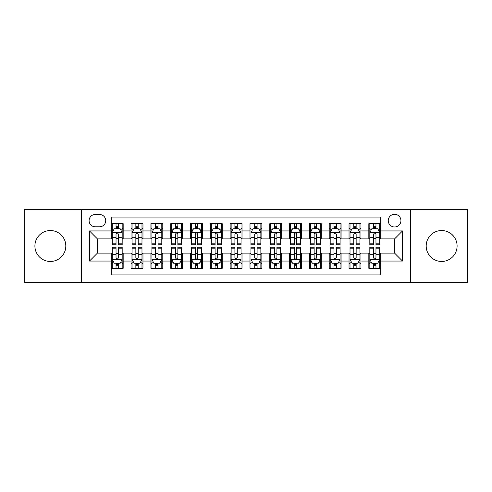 <?xml version="1.0" encoding="UTF-8"?>
<svg xmlns="http://www.w3.org/2000/svg" width="492" height="492" viewBox="0 0 492 492"><rect width="100%" height="100%" fill="white"/><g stroke="black" fill="none" stroke-linecap="round" stroke-linejoin="round"><path stroke-width="0.74" d="M441.644 230.545A15.455 15.455 0 0 0 426.189 246A15.455 15.455 0 0 0 441.644 261.455A15.455 15.455 0 0 0 457.099 246A15.455 15.455 0 0 0 441.644 230.545M50.356 230.545A15.455 15.455 0 0 0 34.901 246A15.455 15.455 0 0 0 50.356 261.455A15.455 15.455 0 0 0 65.811 246A15.455 15.455 0 0 0 50.356 230.545M394.59 214.303A6.341 6.341 0 0 0 388.249 220.644A6.341 6.341 0 0 0 394.59 226.978A6.341 6.341 0 0 0 400.931 220.644A6.341 6.341 0 0 0 394.59 214.303M410.439 282.654L467.4 282.654L467.4 209.346L410.439 209.346L410.439 282.654L81.561 282.654L81.561 209.346L24.6 209.346L24.6 282.654L81.561 282.654M380.722 223.712L368.834 223.712L368.834 230.945L360.913 230.945L360.913 238.866L368.834 238.866L368.834 230.945M360.913 230.945L360.913 223.712L349.025 223.712L349.025 230.945L341.097 230.945L341.097 238.866L349.025 238.866L349.025 230.945M341.097 230.945L341.097 223.712L329.209 223.712L329.209 230.945L321.288 230.945L321.288 238.866L329.209 238.866L329.209 230.945M321.288 230.945L321.288 223.712L309.4 223.712L309.4 230.945L301.473 230.945L301.473 238.866L309.4 238.866L309.4 230.945M301.473 230.945L301.473 223.712L289.585 223.712L289.585 230.945L281.664 230.945L281.664 238.866L289.585 238.866L289.585 230.945M281.664 230.945L281.664 223.712L269.776 223.712L269.776 230.945L261.849 230.945L261.849 238.866L269.776 238.866L269.776 230.945M261.849 230.945L261.849 223.712L249.961 223.712L249.961 230.945L242.039 230.945L242.039 238.866L249.961 238.866L249.961 230.945M242.039 230.945L242.039 223.712L230.151 223.712L230.151 230.945L222.224 230.945L222.224 238.866L230.151 238.866L230.151 230.945M222.224 230.945L222.224 223.712L210.336 223.712L210.336 230.945L202.415 230.945L202.415 238.866L210.336 238.866L210.336 230.945M202.415 230.945L202.415 223.712L190.527 223.712L190.527 230.945L182.6 230.945L182.6 238.866L190.527 238.866L190.527 230.945M182.6 230.945L182.6 223.712L170.712 223.712L170.712 230.945L162.79 230.945L162.79 238.866L170.712 238.866L170.712 230.945M162.79 230.945L162.79 223.712L150.903 223.712L150.903 230.945L142.975 230.945L142.975 238.866L150.903 238.866L150.903 230.945M142.975 230.945L142.975 223.712L131.087 223.712L131.087 238.866L123.166 238.866L123.166 223.712L111.278 223.712M111.278 268.288L123.166 268.288L123.166 253.134L131.087 253.134L131.087 268.288L142.975 268.288L142.975 253.134L150.903 253.134L150.903 261.055L142.975 261.055M150.903 261.055L150.903 268.288L162.79 268.288L162.79 253.134L170.712 253.134L170.712 261.055L162.79 261.055M170.712 261.055L170.712 268.288L182.6 268.288L182.6 253.134L190.527 253.134L190.527 261.055L182.6 261.055M190.527 261.055L190.527 268.288L202.415 268.288L202.415 253.134L210.336 253.134L210.336 261.055L202.415 261.055M210.336 261.055L210.336 268.288L222.224 268.288L222.224 253.134L230.151 253.134L230.151 261.055L222.224 261.055M230.151 261.055L230.151 268.288L242.039 268.288L242.039 253.134L249.961 253.134L249.961 261.055L242.039 261.055M249.961 261.055L249.961 268.288L261.849 268.288L261.849 253.134L269.776 253.134L269.776 261.055L261.849 261.055M269.776 261.055L269.776 268.288L281.664 268.288L281.664 253.134L289.585 253.134L289.585 261.055L281.664 261.055M289.585 261.055L289.585 268.288L301.473 268.288L301.473 253.134L309.4 253.134L309.4 261.055L301.473 261.055M309.4 261.055L309.4 268.288L321.288 268.288L321.288 253.134L329.209 253.134L329.209 261.055L321.288 261.055M329.209 261.055L329.209 268.288L341.097 268.288L341.097 253.134L349.025 253.134L349.025 261.055L341.097 261.055M349.025 261.055L349.025 268.288L360.913 268.288L360.913 253.134L368.834 253.134L368.834 261.055L360.913 261.055M95.233 226.781L99.587 226.781A6.144 6.144 0 0 0 105.731 220.644A6.144 6.144 0 0 0 99.587 214.5L95.233 214.5A6.144 6.144 0 0 0 89.089 220.644A6.144 6.144 0 0 0 95.233 226.781M410.439 209.346L81.561 209.346M380.722 230.945L380.722 217.077L111.278 217.077L111.278 238.866L97.41 238.866L97.41 253.134L111.278 253.134L111.278 274.923L380.722 274.923L380.722 253.134L394.59 253.134L394.59 238.866L380.722 238.866L380.722 230.945L402.517 230.945L402.517 261.055L380.722 261.055M111.278 261.055L89.483 261.055L89.483 230.945L111.278 230.945M368.834 261.055L368.834 268.288L380.722 268.288M111.278 228.663L112.268 228.663M116.032 228.663L118.412 228.663M122.176 228.663L123.166 228.663M111.278 238.669L112.268 238.669M116.032 238.669L118.412 238.669M122.176 238.669L123.166 238.669M111.278 253.331L112.268 253.331M116.032 253.331L118.412 253.331M122.176 253.331L123.166 253.331M111.278 263.337L112.268 263.337M116.032 263.337L118.412 263.337M122.176 263.337L123.166 263.337M131.087 238.669L132.084 238.669M135.847 238.669L138.221 238.669M141.985 238.669L142.975 238.669M131.087 228.663L132.084 228.663M135.847 228.663L138.221 228.663M141.985 228.663L142.975 228.663M131.087 253.331L132.084 253.331M135.847 253.331L138.221 253.331M141.985 253.331L142.975 253.331M131.087 263.337L132.084 263.337M135.847 263.337L138.221 263.337M141.985 263.337L142.975 263.337M150.903 253.331L151.893 253.331M155.656 253.331L158.037 253.331M161.8 253.331L162.79 253.331M150.903 263.337L151.893 263.337M155.656 263.337L158.037 263.337M161.8 263.337L162.79 263.337M150.903 228.663L151.893 228.663M155.656 228.663L158.037 228.663M161.8 228.663L162.79 228.663M150.903 238.669L151.893 238.669M155.656 238.669L158.037 238.669M161.8 238.669L162.79 238.669M170.712 253.331L171.702 253.331M175.472 253.331L177.846 253.331M181.609 253.331L182.6 253.331M170.712 263.337L171.702 263.337M175.472 263.337L177.846 263.337M181.609 263.337L182.6 263.337M170.712 228.663L171.702 228.663M175.472 228.663L177.846 228.663M181.609 228.663L182.6 228.663M170.712 238.669L171.702 238.669M175.472 238.669L177.846 238.669M181.609 238.669L182.6 238.669M190.527 253.331L191.517 253.331M195.281 253.331L197.661 253.331M201.425 253.331L202.415 253.331M190.527 263.337L191.517 263.337M195.281 263.337L197.661 263.337M201.425 263.337L202.415 263.337M190.527 228.663L191.517 228.663M195.281 228.663L197.661 228.663M201.425 228.663L202.415 228.663M190.527 238.669L191.517 238.669M195.281 238.669L197.661 238.669M201.425 238.669L202.415 238.669M210.336 253.331L211.326 253.331M215.09 253.331L217.47 253.331M221.234 253.331L222.224 253.331M210.336 263.337L211.326 263.337M215.09 263.337L217.47 263.337M221.234 263.337L222.224 263.337M210.336 228.663L211.326 228.663M215.09 228.663L217.47 228.663M221.234 228.663L222.224 228.663M210.336 238.669L211.326 238.669M215.09 238.669L217.47 238.669M221.234 238.669L222.224 238.669M230.151 253.331L231.142 253.331M234.905 253.331L237.285 253.331M241.049 253.331L242.039 253.331M230.151 263.337L231.142 263.337M234.905 263.337L237.285 263.337M241.049 263.337L242.039 263.337M230.151 228.663L231.142 228.663M234.905 228.663L237.285 228.663M241.049 228.663L242.039 228.663M230.151 238.669L231.142 238.669M234.905 238.669L237.285 238.669M241.049 238.669L242.039 238.669M249.961 253.331L250.951 253.331M254.715 253.331L257.095 253.331M260.858 253.331L261.849 253.331M249.961 263.337L250.951 263.337M254.715 263.337L257.095 263.337M260.858 263.337L261.849 263.337M249.961 228.663L250.951 228.663M254.715 228.663L257.095 228.663M260.858 228.663L261.849 228.663M249.961 238.669L250.951 238.669M254.715 238.669L257.095 238.669M260.858 238.669L261.849 238.669M269.776 253.331L270.766 253.331M274.53 253.331L276.91 253.331M280.674 253.331L281.664 253.331M269.776 263.337L270.766 263.337M274.53 263.337L276.91 263.337M280.674 263.337L281.664 263.337M269.776 228.663L270.766 228.663M274.53 228.663L276.91 228.663M280.674 228.663L281.664 228.663M269.776 238.669L270.766 238.669M274.53 238.669L276.91 238.669M280.674 238.669L281.664 238.669M289.585 253.331L290.575 253.331M294.339 253.331L296.719 253.331M300.483 253.331L301.473 253.331M289.585 263.337L290.575 263.337M294.339 263.337L296.719 263.337M300.483 263.337L301.473 263.337M289.585 228.663L290.575 228.663M294.339 228.663L296.719 228.663M300.483 228.663L301.473 228.663M289.585 238.669L290.575 238.669M294.339 238.669L296.719 238.669M300.483 238.669L301.473 238.669M309.4 253.331L310.39 253.331M314.154 253.331L316.528 253.331M320.298 253.331L321.288 253.331M309.4 263.337L310.39 263.337M314.154 263.337L316.528 263.337M320.298 263.337L321.288 263.337M309.4 228.663L310.39 228.663M314.154 228.663L316.528 228.663M320.298 228.663L321.288 228.663M309.4 238.669L310.39 238.669M314.154 238.669L316.528 238.669M320.298 238.669L321.288 238.669M329.209 253.331L330.2 253.331M333.963 253.331L336.344 253.331M340.107 253.331L341.097 253.331M329.209 263.337L330.2 263.337M333.963 263.337L336.344 263.337M340.107 263.337L341.097 263.337M329.209 228.663L330.2 228.663M333.963 228.663L336.344 228.663M340.107 228.663L341.097 228.663M329.209 238.669L330.2 238.669M333.963 238.669L336.344 238.669M340.107 238.669L341.097 238.669M349.025 253.331L350.015 253.331M353.779 253.331L356.153 253.331M359.916 253.331L360.913 253.331M349.025 263.337L350.015 263.337M353.779 263.337L356.153 263.337M359.916 263.337L360.913 263.337M349.025 228.663L350.015 228.663M353.779 228.663L356.153 228.663M359.916 228.663L360.913 228.663M349.025 238.669L350.015 238.669M353.779 238.669L356.153 238.669M359.916 238.669L360.913 238.669M368.834 253.331L369.824 253.331M373.588 253.331L375.968 253.331M379.732 253.331L380.722 253.331M368.834 263.337L369.824 263.337M373.588 263.337L375.968 263.337M379.732 263.337L380.722 263.337M368.834 228.663L369.824 228.663M373.588 228.663L375.968 228.663M379.732 228.663L380.722 228.663M368.834 238.669L369.824 238.669M373.588 238.669L375.968 238.669M379.732 238.669L380.722 238.669M97.41 238.866L89.483 230.945M97.41 253.134L89.483 261.055M402.517 230.945L394.59 238.866M402.517 261.055L394.59 253.134M118.412 226.289L116.032 226.289M122.176 243.196L118.412 243.196L118.412 244.813L122.176 244.813L122.176 232.728L120.196 228.762L114.249 228.762L112.268 232.728L112.268 244.813L116.032 244.813L116.032 243.196L112.268 243.196M112.268 232.728L112.268 223.712M122.176 232.728L122.176 223.712M116.032 228.762L116.032 223.712M118.412 223.712L118.412 228.762M118.412 243.196L118.412 234.21C117.619 232.685 116.825 232.685 116.032 234.21L116.032 243.196M116.032 265.711L118.412 265.711M112.268 248.804L116.032 248.804L116.032 247.187L112.268 247.187L112.268 259.272L114.249 263.238L120.196 263.238L122.176 259.272L122.176 247.187L118.412 247.187L118.412 248.804L122.176 248.804M122.176 259.272L122.176 268.288M112.268 259.272L112.268 268.288M118.412 263.238L118.412 268.288M116.032 268.288L116.032 263.238M116.032 248.804L116.032 257.79C116.825 259.315 117.619 259.315 118.412 257.79L118.412 248.804M138.221 226.289L135.847 226.289M141.985 243.196L138.221 243.196L138.221 244.813L141.985 244.813L141.985 232.728L140.005 228.762L134.064 228.762L132.084 232.728L132.084 244.813L135.847 244.813L135.847 243.196L132.084 243.196M132.084 232.728L132.084 223.712M141.985 232.728L141.985 223.712M135.847 228.762L135.847 223.712M138.221 223.712L138.221 228.762M138.221 243.196L138.221 234.21C137.428 232.685 136.641 232.685 135.847 234.21L135.847 243.196M158.037 226.289L155.656 226.289M161.8 243.196L158.037 243.196L158.037 244.813L161.8 244.813L161.8 232.728L159.82 228.762L153.873 228.762L151.893 232.728L151.893 244.813L155.656 244.813L155.656 243.196L151.893 243.196M151.893 232.728L151.893 223.712M161.8 232.728L161.8 223.712M155.656 228.762L155.656 223.712M158.037 223.712L158.037 228.762M158.037 243.196L158.037 234.21C157.243 232.685 156.45 232.685 155.656 234.21L155.656 243.196M177.846 226.289L175.472 226.289M181.609 243.196L177.846 243.196L177.846 244.813L181.609 244.813L181.609 232.728L179.629 228.762L173.688 228.762L171.702 232.728L171.702 244.813L175.472 244.813L175.472 243.196L171.702 243.196M171.702 232.728L171.702 223.712M181.609 232.728L181.609 223.712M175.472 228.762L175.472 223.712M177.846 223.712L177.846 228.762M177.846 243.196L177.846 234.21C177.052 232.685 176.265 232.685 175.472 234.21L175.472 243.196M197.661 226.289L195.281 226.289M201.425 243.196L197.661 243.196L197.661 244.813L201.425 244.813L201.425 232.728L199.445 228.762L193.497 228.762L191.517 232.728L191.517 244.813L195.281 244.813L195.281 243.196L191.517 243.196M191.517 232.728L191.517 223.712M201.425 232.728L201.425 223.712M195.281 228.762L195.281 223.712M197.661 223.712L197.661 228.762M197.661 243.196L197.661 234.21C196.868 232.685 196.074 232.685 195.281 234.21L195.281 243.196M135.847 265.711L138.221 265.711M132.084 248.804L135.847 248.804L135.847 247.187L132.084 247.187L132.084 259.272L134.064 263.238L140.005 263.238L141.985 259.272L141.985 247.187L138.221 247.187L138.221 248.804L141.985 248.804M141.985 259.272L141.985 268.288M132.084 259.272L132.084 268.288M138.221 263.238L138.221 268.288M135.847 268.288L135.847 263.238M135.847 248.804L135.847 257.79C136.635 259.315 137.428 259.315 138.221 257.79L138.221 248.804M155.656 265.711L158.037 265.711M151.893 248.804L155.656 248.804L155.656 247.187L151.893 247.187L151.893 259.272L153.873 263.238L159.82 263.238L161.8 259.272L161.8 247.187L158.037 247.187L158.037 248.804L161.8 248.804M161.8 259.272L161.8 268.288M151.893 259.272L151.893 268.288M158.037 263.238L158.037 268.288M155.656 268.288L155.656 263.238M155.656 248.804L155.656 257.79C156.45 259.315 157.243 259.315 158.037 257.79L158.037 248.804M175.472 265.711L177.846 265.711M171.702 248.804L175.472 248.804L175.472 247.187L171.702 247.187L171.702 259.272L173.688 263.238L179.629 263.238L181.609 259.272L181.609 247.187L177.846 247.187L177.846 248.804L181.609 248.804M181.609 259.272L181.609 268.288M171.702 259.272L171.702 268.288M177.846 263.238L177.846 268.288M175.472 268.288L175.472 263.238M175.472 248.804L175.472 257.79C176.259 259.315 177.052 259.315 177.846 257.79L177.846 248.804M195.281 265.711L197.661 265.711M191.517 248.804L195.281 248.804L195.281 247.187L191.517 247.187L191.517 259.272L193.497 263.238L199.445 263.238L201.425 259.272L201.425 247.187L197.661 247.187L197.661 248.804L201.425 248.804M201.425 259.272L201.425 268.288M191.517 259.272L191.517 268.288M197.661 263.238L197.661 268.288M195.281 268.288L195.281 263.238M195.281 248.804L195.281 257.79C196.074 259.315 196.868 259.315 197.661 257.79L197.661 248.804M217.47 226.289L215.09 226.289M221.234 243.196L217.47 243.196L217.47 244.813L221.234 244.813L221.234 232.728L219.254 228.762L213.313 228.762L211.326 232.728L211.326 244.813L215.09 244.813L215.09 243.196L211.326 243.196M211.326 232.728L211.326 223.712M221.234 232.728L221.234 223.712M215.09 228.762L215.09 223.712M217.47 223.712L217.47 228.762M217.47 243.196L217.47 234.21C216.677 232.685 215.89 232.685 215.09 234.21L215.09 243.196M215.09 265.711L217.47 265.711M211.326 248.804L215.09 248.804L215.09 247.187L211.326 247.187L211.326 259.272L213.313 263.238L219.254 263.238L221.234 259.272L221.234 247.187L217.47 247.187L217.47 248.804L221.234 248.804M221.234 259.272L221.234 268.288M211.326 259.272L211.326 268.288M217.47 263.238L217.47 268.288M215.09 268.288L215.09 263.238M215.09 248.804L215.09 257.79C215.883 259.315 216.677 259.315 217.47 257.79L217.47 248.804M237.285 226.289L234.905 226.289M241.049 243.196L237.285 243.196L237.285 244.813L241.049 244.813L241.049 232.728L239.063 228.762L233.122 228.762L231.142 232.728L231.142 244.813L234.905 244.813L234.905 243.196L231.142 243.196M231.142 232.728L231.142 223.712M241.049 232.728L241.049 223.712M234.905 228.762L234.905 223.712M237.285 223.712L237.285 228.762M237.285 243.196L237.285 234.21C236.492 232.685 235.699 232.685 234.905 234.21L234.905 243.196M257.095 226.289L254.715 226.289M260.858 243.196L257.095 243.196L257.095 244.813L260.858 244.813L260.858 232.728L258.878 228.762L252.937 228.762L250.951 232.728L250.951 244.813L254.715 244.813L254.715 243.196L250.951 243.196M250.951 232.728L250.951 223.712M260.858 232.728L260.858 223.712M254.715 228.762L254.715 223.712M257.095 223.712L257.095 228.762M257.095 243.196L257.095 234.21C256.301 232.685 255.508 232.685 254.715 234.21L254.715 243.196M276.91 226.289L274.53 226.289M280.674 243.196L276.91 243.196L276.91 244.813L280.674 244.813L280.674 232.728L278.687 228.762L272.746 228.762L270.766 232.728L270.766 244.813L274.53 244.813L274.53 243.196L270.766 243.196M270.766 232.728L270.766 223.712M280.674 232.728L280.674 223.712M274.53 228.762L274.53 223.712M276.91 223.712L276.91 228.762M276.91 243.196L276.91 234.21C276.117 232.685 275.323 232.685 274.53 234.21L274.53 243.196M296.719 226.289L294.339 226.289M300.483 243.196L296.719 243.196L296.719 244.813L300.483 244.813L300.483 232.728L298.503 228.762L292.555 228.762L290.575 232.728L290.575 244.813L294.339 244.813L294.339 243.196L290.575 243.196M290.575 232.728L290.575 223.712M300.483 232.728L300.483 223.712M294.339 228.762L294.339 223.712M296.719 223.712L296.719 228.762M296.719 243.196L296.719 234.21C295.926 232.685 295.132 232.685 294.339 234.21L294.339 243.196M316.528 226.289L314.154 226.289M320.298 243.196L316.528 243.196L316.528 244.813L320.298 244.813L320.298 232.728L318.312 228.762L312.371 228.762L310.39 232.728L310.39 244.813L314.154 244.813L314.154 243.196L310.39 243.196M310.39 232.728L310.39 223.712M320.298 232.728L320.298 223.712M314.154 228.762L314.154 223.712M316.528 223.712L316.528 228.762M316.528 243.196L316.528 234.21C315.741 232.685 314.948 232.685 314.154 234.21L314.154 243.196M234.905 265.711L237.285 265.711M231.142 248.804L234.905 248.804L234.905 247.187L231.142 247.187L231.142 259.272L233.122 263.238L239.063 263.238L241.049 259.272L241.049 247.187L237.285 247.187L237.285 248.804L241.049 248.804M241.049 259.272L241.049 268.288M231.142 259.272L231.142 268.288M237.285 263.238L237.285 268.288M234.905 268.288L234.905 263.238M234.905 248.804L234.905 257.79C235.699 259.315 236.492 259.315 237.285 257.79L237.285 248.804M254.715 265.711L257.095 265.711M250.951 248.804L254.715 248.804L254.715 247.187L250.951 247.187L250.951 259.272L252.937 263.238L258.878 263.238L260.858 259.272L260.858 247.187L257.095 247.187L257.095 248.804L260.858 248.804M260.858 259.272L260.858 268.288M250.951 259.272L250.951 268.288M257.095 263.238L257.095 268.288M254.715 268.288L254.715 263.238M254.715 248.804L254.715 257.79C255.508 259.315 256.301 259.315 257.095 257.79L257.095 248.804M274.53 265.711L276.91 265.711M270.766 248.804L274.53 248.804L274.53 247.187L270.766 247.187L270.766 259.272L272.746 263.238L278.687 263.238L280.674 259.272L280.674 247.187L276.91 247.187L276.91 248.804L280.674 248.804M280.674 259.272L280.674 268.288M270.766 259.272L270.766 268.288M276.91 263.238L276.91 268.288M274.53 268.288L274.53 263.238M274.53 248.804L274.53 257.79C275.323 259.315 276.11 259.315 276.91 257.79L276.91 248.804M294.339 265.711L296.719 265.711M290.575 248.804L294.339 248.804L294.339 247.187L290.575 247.187L290.575 259.272L292.555 263.238L298.503 263.238L300.483 259.272L300.483 247.187L296.719 247.187L296.719 248.804L300.483 248.804M300.483 259.272L300.483 268.288M290.575 259.272L290.575 268.288M296.719 263.238L296.719 268.288M294.339 268.288L294.339 263.238M294.339 248.804L294.339 257.79C295.132 259.315 295.926 259.315 296.719 257.79L296.719 248.804M314.154 265.711L316.528 265.711M310.39 248.804L314.154 248.804L314.154 247.187L310.39 247.187L310.39 259.272L312.371 263.238L318.312 263.238L320.298 259.272L320.298 247.187L316.528 247.187L316.528 248.804L320.298 248.804M320.298 259.272L320.298 268.288M310.39 259.272L310.39 268.288M316.528 263.238L316.528 268.288M314.154 268.288L314.154 263.238M314.154 248.804L314.154 257.79C314.948 259.315 315.735 259.315 316.528 257.79L316.528 248.804M336.344 226.289L333.963 226.289M340.107 243.196L336.344 243.196L336.344 244.813L340.107 244.813L340.107 232.728L338.127 228.762L332.18 228.762L330.2 232.728L330.2 244.813L333.963 244.813L333.963 243.196L330.2 243.196M330.2 232.728L330.2 223.712M340.107 232.728L340.107 223.712M333.963 228.762L333.963 223.712M336.344 223.712L336.344 228.762M336.344 243.196L336.344 234.21C335.55 232.685 334.757 232.685 333.963 234.21L333.963 243.196M333.963 265.711L336.344 265.711M330.2 248.804L333.963 248.804L333.963 247.187L330.2 247.187L330.2 259.272L332.18 263.238L338.127 263.238L340.107 259.272L340.107 247.187L336.344 247.187L336.344 248.804L340.107 248.804M340.107 259.272L340.107 268.288M330.2 259.272L330.2 268.288M336.344 263.238L336.344 268.288M333.963 268.288L333.963 263.238M333.963 248.804L333.963 257.79C334.757 259.315 335.55 259.315 336.344 257.79L336.344 248.804M356.153 226.289L353.779 226.289M359.916 243.196L356.153 243.196L356.153 244.813L359.916 244.813L359.916 232.728L357.936 228.762L351.995 228.762L350.015 232.728L350.015 244.813L353.779 244.813L353.779 243.196L350.015 243.196M350.015 232.728L350.015 223.712M359.916 232.728L359.916 223.712M353.779 228.762L353.779 223.712M356.153 223.712L356.153 228.762M356.153 243.196L356.153 234.21C355.365 232.685 354.572 232.685 353.779 234.21L353.779 243.196M353.779 265.711L356.153 265.711M350.015 248.804L353.779 248.804L353.779 247.187L350.015 247.187L350.015 259.272L351.995 263.238L357.936 263.238L359.916 259.272L359.916 247.187L356.153 247.187L356.153 248.804L359.916 248.804M359.916 259.272L359.916 268.288M350.015 259.272L350.015 268.288M356.153 263.238L356.153 268.288M353.779 268.288L353.779 263.238M353.779 248.804L353.779 257.79C354.572 259.315 355.359 259.315 356.153 257.79L356.153 248.804M375.968 226.289L373.588 226.289M379.732 243.196L375.968 243.196L375.968 244.813L379.732 244.813L379.732 232.728L377.751 228.762L371.804 228.762L369.824 232.728L369.824 244.813L373.588 244.813L373.588 243.196L369.824 243.196M369.824 232.728L369.824 223.712M379.732 232.728L379.732 223.712M373.588 228.762L373.588 223.712M375.968 223.712L375.968 228.762M375.968 243.196L375.968 234.21C375.175 232.685 374.381 232.685 373.588 234.21L373.588 243.196M373.588 265.711L375.968 265.711M369.824 248.804L373.588 248.804L373.588 247.187L369.824 247.187L369.824 259.272L371.804 263.238L377.751 263.238L379.732 259.272L379.732 247.187L375.968 247.187L375.968 248.804L379.732 248.804M379.732 259.272L379.732 268.288M369.824 259.272L369.824 268.288M375.968 263.238L375.968 268.288M373.588 268.288L373.588 263.238M373.588 248.804L373.588 257.79C374.381 259.315 375.175 259.315 375.968 257.79L375.968 248.804M131.087 261.055L123.166 261.055M131.087 230.945L123.166 230.945M122.127 232.63L112.317 232.63M112.268 229.856L113.707 229.856M120.737 229.856L122.176 229.856M116.032 237.316L112.268 237.316M122.176 237.316L118.412 237.316M118.412 227.55L116.032 227.55M112.317 259.37L122.127 259.37M122.176 262.144L120.737 262.144M113.707 262.144L112.268 262.144M118.412 254.684L122.176 254.684M112.268 254.684L116.032 254.684M116.032 264.45L118.412 264.45M141.936 232.63L132.133 232.63M132.084 229.856L133.517 229.856M140.552 229.856L141.985 229.856M135.847 237.316L132.084 237.316M141.985 237.316L138.221 237.316M138.221 227.55L135.847 227.55M161.751 232.63L151.942 232.63M151.893 229.856L153.332 229.856M160.361 229.856L161.8 229.856M155.656 237.316L151.893 237.316M161.8 237.316L158.037 237.316M158.037 227.55L155.656 227.55M181.56 232.63L171.757 232.63M171.702 229.856L173.141 229.856M180.177 229.856L181.609 229.856M175.472 237.316L171.702 237.316M181.609 237.316L177.846 237.316M177.846 227.55L175.472 227.55M201.376 232.63L191.566 232.63M191.517 229.856L192.95 229.856M199.986 229.856L201.425 229.856M195.281 237.316L191.517 237.316M201.425 237.316L197.661 237.316M197.661 227.55L195.281 227.55M132.133 259.37L141.936 259.37M141.985 262.144L140.552 262.144M133.517 262.144L132.084 262.144M138.221 254.684L141.985 254.684M132.084 254.684L135.847 254.684M135.847 264.45L138.221 264.45M151.942 259.37L161.751 259.37M161.8 262.144L160.361 262.144M153.332 262.144L151.893 262.144M158.037 254.684L161.8 254.684M151.893 254.684L155.656 254.684M155.656 264.45L158.037 264.45M171.757 259.37L181.56 259.37M181.609 262.144L180.177 262.144M173.141 262.144L171.702 262.144M177.846 254.684L181.609 254.684M171.702 254.684L175.472 254.684M175.472 264.45L177.846 264.45M191.566 259.37L201.376 259.37M201.425 262.144L199.986 262.144M192.95 262.144L191.517 262.144M197.661 254.684L201.425 254.684M191.517 254.684L195.281 254.684M195.281 264.45L197.661 264.45M221.185 232.63L211.375 232.63M211.326 229.856L212.765 229.856M219.801 229.856L221.234 229.856M215.09 237.316L211.326 237.316M221.234 237.316L217.47 237.316M217.47 227.55L215.09 227.55M211.375 259.37L221.185 259.37M221.234 262.144L219.801 262.144M212.765 262.144L211.326 262.144M217.47 254.684L221.234 254.684M211.326 254.684L215.09 254.684M215.09 264.45L217.47 264.45M241 232.63L231.191 232.63M231.142 229.856L232.575 229.856M239.61 229.856L241.049 229.856M234.905 237.316L231.142 237.316M241.049 237.316L237.285 237.316M237.285 227.55L234.905 227.55M260.809 232.63L251 232.63M250.951 229.856L252.39 229.856M259.425 229.856L260.858 229.856M254.715 237.316L250.951 237.316M260.858 237.316L257.095 237.316M257.095 227.55L254.715 227.55M280.625 232.63L270.815 232.63M270.766 229.856L272.199 229.856M279.235 229.856L280.674 229.856M274.53 237.316L270.766 237.316M280.674 237.316L276.91 237.316M276.91 227.55L274.53 227.55M300.434 232.63L290.624 232.63M290.575 229.856L292.014 229.856M299.05 229.856L300.483 229.856M294.339 237.316L290.575 237.316M300.483 237.316L296.719 237.316M296.719 227.55L294.339 227.55M320.243 232.63L310.44 232.63M310.39 229.856L311.823 229.856M318.859 229.856L320.298 229.856M314.154 237.316L310.39 237.316M320.298 237.316L316.528 237.316M316.528 227.55L314.154 227.55M231.191 259.37L241 259.37M241.049 262.144L239.61 262.144M232.575 262.144L231.142 262.144M237.285 254.684L241.049 254.684M231.142 254.684L234.905 254.684M234.905 264.45L237.285 264.45M251 259.37L260.809 259.37M260.858 262.144L259.425 262.144M252.39 262.144L250.951 262.144M257.095 254.684L260.858 254.684M250.951 254.684L254.715 254.684M254.715 264.45L257.095 264.45M270.815 259.37L280.625 259.37M280.674 262.144L279.235 262.144M272.199 262.144L270.766 262.144M276.91 254.684L280.674 254.684M270.766 254.684L274.53 254.684M274.53 264.45L276.91 264.45M290.624 259.37L300.434 259.37M300.483 262.144L299.05 262.144M292.014 262.144L290.575 262.144M296.719 254.684L300.483 254.684M290.575 254.684L294.339 254.684M294.339 264.45L296.719 264.45M310.44 259.37L320.243 259.37M320.298 262.144L318.859 262.144M311.823 262.144L310.39 262.144M316.528 254.684L320.298 254.684M310.39 254.684L314.154 254.684M314.154 264.45L316.528 264.45M340.058 232.63L330.249 232.63M330.2 229.856L331.639 229.856M338.668 229.856L340.107 229.856M333.963 237.316L330.2 237.316M340.107 237.316L336.344 237.316M336.344 227.55L333.963 227.55M330.249 259.37L340.058 259.37M340.107 262.144L338.668 262.144M331.639 262.144L330.2 262.144M336.344 254.684L340.107 254.684M330.2 254.684L333.963 254.684M333.963 264.45L336.344 264.45M359.867 232.63L350.064 232.63M350.015 229.856L351.448 229.856M358.483 229.856L359.916 229.856M353.779 237.316L350.015 237.316M359.916 237.316L356.153 237.316M356.153 227.55L353.779 227.55M350.064 259.37L359.867 259.37M359.916 262.144L358.483 262.144M351.448 262.144L350.015 262.144M356.153 254.684L359.916 254.684M350.015 254.684L353.779 254.684M353.779 264.45L356.153 264.45M379.683 232.63L369.873 232.63M369.824 229.856L371.263 229.856M378.293 229.856L379.732 229.856M373.588 237.316L369.824 237.316M379.732 237.316L375.968 237.316M375.968 227.55L373.588 227.55M369.873 259.37L379.683 259.37M379.732 262.144L378.293 262.144M371.263 262.144L369.824 262.144M375.968 254.684L379.732 254.684M369.824 254.684L373.588 254.684M373.588 264.45L375.968 264.45"/></g></svg>

